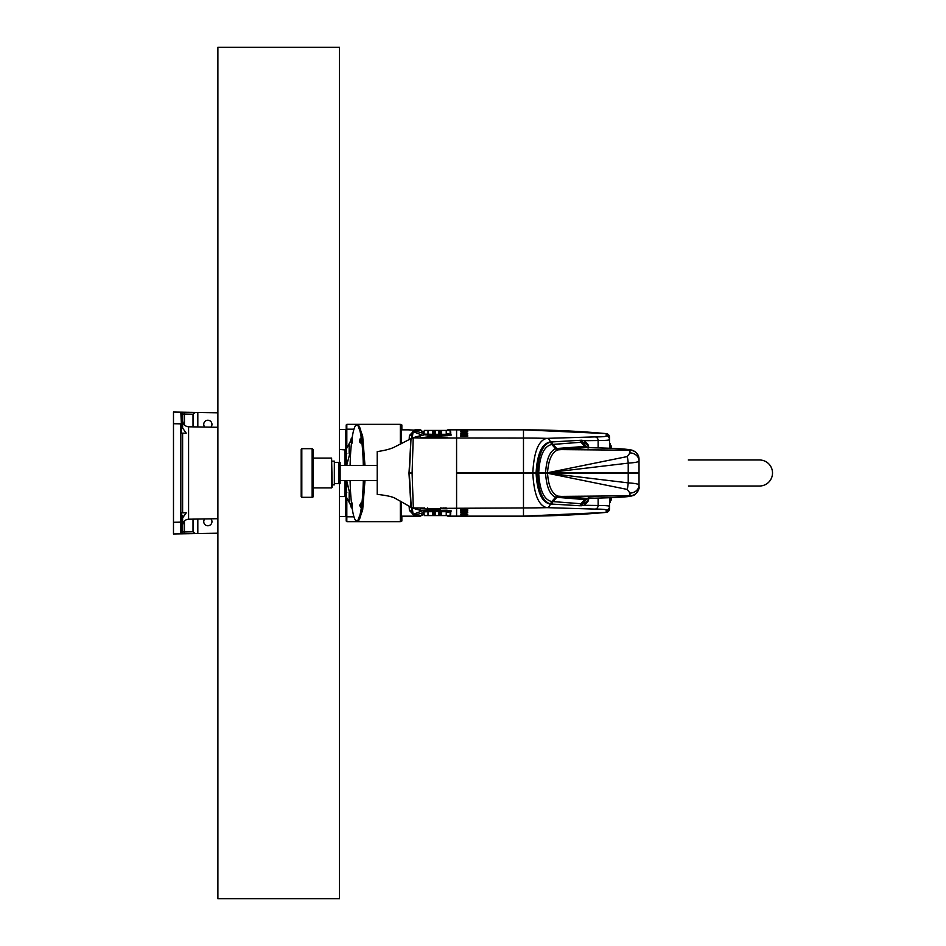 <?xml version="1.0" encoding="UTF-8"?>
<svg xmlns="http://www.w3.org/2000/svg" width="946" height="946" viewBox="0 0 946 946"><rect width="100%" height="100%" fill="white"/><g stroke="black" fill="none" stroke-linecap="round" stroke-linejoin="round"><path stroke-width="1.42" d="M217.887 533.201L195.408 533.591L193.019 531.806L184.423 531.959L184.423 522.086L183.524 522.086M184.423 522.086L184.458 520.939M184.458 425.061L184.423 414.041L193.019 414.194L195.408 412.409L217.887 412.799M183.524 423.914L184.423 423.914M340.122 429.425L345.597 429.519L345.597 449.728L345.597 429.519L340.122 429.425M345.597 515.57L345.597 496.272L345.597 515.57L346.201 515.57M210.828 518.834A4.103 4.103 0 0 1 209.373 525.468A4.103 4.103 0 0 1 204.774 518.94M204.774 427.06A4.103 4.103 0 0 1 209.373 420.532A4.103 4.103 0 0 1 210.828 427.166M193.019 426.859L193.019 414.194M195.408 412.409L184.435 412.22L184.423 414.041L182.613 413.981L182.613 428.065L186.22 433.162L181.396 433.162L181.396 412.255L182.613 413.981A1.821 1.821 0 0 0 181.502 412.302M193.019 531.806L193.019 519.141M184.435 412.22L173.485 412.03L173.485 533.97L195.408 533.591M182.613 515.263L182.613 532.019L181.396 533.745L182.613 532.019L184.423 531.959L184.435 533.781M181.396 533.745L181.396 512.838L186.22 512.838L182.613 517.935L182.613 532.019L181.396 533.745L180.816 522.157L180.816 533.851A1.821 1.821 0 0 0 181.396 533.745A1.821 1.821 0 0 1 180.816 533.851A1.821 1.821 0 0 0 181.396 533.745M182.613 512.838L182.613 433.162M181.396 423.867L181.396 412.255A1.821 1.821 0 0 0 180.816 412.149L181.396 423.867M173.485 423.713L180.816 423.843L180.816 522.157L173.485 522.287M181.502 533.698A1.821 1.821 0 0 0 182.613 532.019A1.821 1.821 0 0 1 181.502 533.698M346.319 480.603L346.201 521.045L346.815 521.648L346.815 498.093M346.815 447.907L346.815 424.352L400.324 424.352L400.324 444.182M400.938 443.875L400.938 424.955L400.324 424.352L358.227 424.352L356.666 425.428M346.201 424.955L346.319 465.397M346.201 450.012L339.508 449.445M344.983 449.445L344.983 465.397M344.983 480.603L344.983 496.555L346.201 495.988M339.508 496.555L344.983 496.555M350.718 505.27L346.201 496.756L346.201 492.464L346.839 492.464M346.78 485.404L346.201 493.528M346.201 485.404L346.201 480.603M346.201 465.397L346.78 460.596M346.201 448.652L346.201 460.596M346.201 452.495L346.201 453.501M353.97 429.177L346.815 429.177L346.201 432.996M346.201 434.971L346.201 436.898M346.201 438.873L346.201 441.498M346.201 443.461L346.201 446.678M353.97 516.823L346.201 516.788M346.201 449.244L350.718 440.73M401.849 429.827L401.849 424.955L400.938 424.955M400.938 501.475L400.938 521.045L401.849 521.045L401.849 516.173M359.977 440.328L359.87 441.628L359.764 440.292M361.1 438.53L361.1 442.965M352.066 438.436A48.045 6.681 90 0 1 356.701 424.955A48.045 6.681 90 0 1 363.311 465.397M363.311 480.603A48.045 6.681 90 0 1 356.701 521.045A48.045 6.681 90 0 1 352.066 507.564M351.486 503.071A48.045 6.681 90 0 1 350.103 480.603M350.103 465.397A48.045 6.681 90 0 1 351.486 442.929M361.1 503.036L361.1 507.47M361.195 502.941L359.693 505.211L361.017 507.564L361.017 502.941M352.125 438.53L352.125 442.965M352.219 443.059L352.219 438.436M352.125 503.036L352.125 507.47M350.789 505.672L350.895 504.372L351.001 505.672M356.701 424.955L357.612 424.955A48.045 6.681 90 0 1 364.21 465.397M364.21 480.603A48.045 6.681 90 0 1 357.612 521.045L356.701 521.045M357.789 424.979L362.058 436.863L364.281 465.397M364.281 480.603L361.987 509.563L357.612 521.045M351.687 438.495L352.279 436.981M346.674 465.397L350.871 449.598M350.446 496.402L346.674 480.603M352.279 509.019L351.687 507.505M356.666 520.572L358.227 521.648L362.661 510L364.967 480.603M364.967 465.397L362.661 436L358.227 424.352M400.324 501.132L400.324 521.648L346.815 521.648M351.013 440.777L350.836 439.973L351.049 440.777M359.752 505.223L359.929 506.027L359.988 505.223M628.227 473.307L628.227 482.874C635.18 483.335 638.787 484.056 639.023 485.05L639.023 485.05A9.117 8.029 180 0 1 629.977 493.079L629.977 495.905A9.117 9.117 180 0 0 639.023 486.788L639.023 473.307L456.587 473.307L456.587 516.173L456.575 438.057L456.575 472.693L538.641 472.693M456.587 429.851L456.587 438.057L456.575 429.827L448.002 429.827L523.481 429.827L456.587 429.851M447.647 515.57L446.95 515.57A1.218 1.218 -30 0 0 447.978 516.149L523.481 516.149L523.481 507.943L446.216 508.321A2.436 2.436 90 0 0 444.916 507.943A2.436 2.353 -90 0 1 446.193 508.333L440.706 508.7L446.749 508.83L447.541 508.712L446.193 507.943M588.767 447.624L588.093 444.833L584.344 440.694L581.684 440.221L550.856 441.983A3.654 3.299 -96.6 0 0 551.825 444.49A3.654 3.299 83.8 0 1 550.856 441.983C542.898 443.958 538.404 454.198 537.375 472.693L538.712 472.693C539.728 455.428 544.104 446.027 551.814 444.49L553.043 444.407L556.733 448.522L555.586 448.782L551.825 444.49L555.586 448.782C549.851 451.147 546.516 459.117 545.582 472.693L547.521 473.307L545.582 473.307C546.516 486.883 549.839 494.853 555.586 497.218L584.545 499.547A3.654 3.311 94.2 0 1 586.839 498.447L557.821 496.118C551.861 493.658 548.432 486.055 547.533 473.307M538.652 473.307L537.375 473.307C538.404 491.802 542.898 502.042 550.856 504.017A3.654 3.299 96.2 0 1 551.814 501.51L555.586 497.218L551.814 501.51C544.104 499.973 539.728 490.572 538.712 473.307M446.193 438.057A2.436 1.715 87.8 0 1 446.24 438.057L446.618 437.951A2.436 2.424 -116.8 0 0 446.098 437.998L523.481 438.057L523.481 507.943A912.216 911.53 0 0 0 546.906 507.647A3.654 3.311 -86.7 0 0 550.123 503.993C541.916 502.456 537.245 492.227 536.098 473.307L532.811 473.307C533.97 494.451 538.664 505.897 546.906 507.647L595.117 509.102C602.46 509.102 606.161 509.433 606.209 510.083L606.209 512.389A3.654 3.642 0 0 0 609.531 508.759L609.531 506.453C609.484 505.803 605.688 505.471 598.132 505.46L584.344 505.306L588.093 501.167A3.654 2.767 33 0 1 587.986 500.245L584.675 503.343L582.464 503.899L587.052 498.447M460.655 431.258L460.655 431.873L467.714 431.873L467.714 431.258L461.447 431.175M460.655 435.668L460.655 436.283L467.714 436.283L467.714 435.668L461.447 435.586M460.655 433.457L460.655 434.072L467.714 434.072L467.714 433.457L461.447 433.374M427.698 438.057L427.45 437.3L440.706 437.3L427.698 437.726L423.264 437.584L427.45 436.969L421.94 437.679M420.615 437.289L421.916 438.057L446.11 438.057L422.046 438.057M421.963 507.943A2.436 1.715 -92.2 0 1 421.916 507.943L421.538 508.049A2.436 2.424 63.2 0 0 422.058 508.002L413.319 507.943L412.101 473.26L413.201 438.057L415.672 437.158A4.257 4.257 -177 0 0 413.272 437.892M467.714 514.742L467.714 514.127L460.655 514.127L460.655 514.742L466.91 514.825M467.714 510.332L467.714 509.717L460.655 509.717L460.655 510.332L466.91 510.414M467.714 512.543L467.714 511.928L460.655 511.928L460.655 512.543L466.91 512.626M421.23 515.535A1.218 1.218 -150 0 1 420.178 516.149L421.561 514.967A1.218 1.218 -150 0 1 420.509 515.57L414.904 516.149L411.817 512.448L411.569 507.588L411.806 512.271C412.326 514.08 413.331 515.038 414.845 515.144L424.021 512.413M409.157 506.193L409.393 510.473L414.904 516.149L414.845 515.144A2.436 2.377 80.3 0 1 413.13 514.376L412.208 507.836M401.542 501.818L401.542 516.173L420.166 516.173M401.542 429.827L408.01 429.827L401.542 429.827L401.542 443.568M411.569 438.388L411.817 433.552L414.904 429.851L409.393 435.527L409.169 439.618M408.01 429.827L420.509 430.43A1.218 1.218 -30 0 1 421.561 431.033L424.045 431.648L422.365 431.624M465.065 432.393L463.244 432.381M464.25 432.405L463.304 432.393M465.125 432.346L464.25 432.322M464.675 432.405L463.102 432.357L464.675 432.405M466.91 433.374L467.714 433.457M463.102 432.357L461.388 433.457L465.432 433.552L466.981 433.457L465.266 432.357M465.054 434.604L463.233 434.592M464.261 434.616L463.315 434.604M465.136 434.557L464.261 434.533M463.091 434.569L465.266 434.569L463.091 434.569M466.91 435.586L467.714 435.668M461.388 435.657L466.981 435.668L465.266 434.569M465.207 430.182L463.481 430.194M464.888 430.194L463.859 430.205M463.954 430.205L465.266 430.158L463.954 430.205M466.91 431.175L467.714 431.258M463.102 430.158L461.388 431.258L463.599 431.364L466.981 431.258L465.266 430.158M463.363 513.607L464.994 513.607M464.013 513.595L465.172 513.619M463.197 513.654L464.013 513.678M464.569 513.678L463.102 513.643L464.569 513.678M461.447 512.626L460.655 512.543M465.266 513.643L466.981 512.543L461.388 512.543L463.102 513.643M435.29 515.57L435.29 511.656L438.944 511.656L438.944 515.57L434.025 515.57L433.859 511.762L432.641 511.703L432.819 515.57L434.025 515.57L433.859 511.774A1.218 1.218 -2.5 0 0 432.641 510.604A1.218 1.218 177.5 0 1 433.859 511.774L435.29 511.656L435.29 510.497L432.641 510.604L432.641 511.703L427.994 511.703L427.994 510.615L423.146 510.887A1.218 1.159 -83 0 0 422.992 510.875L423.725 511.301M438.944 510.497L438.944 511.656L440.375 511.762A1.218 1.218 -177.5 0 1 441.593 510.604L435.29 510.497M440.375 511.774A1.218 1.218 -177.5 0 1 441.593 510.615L441.593 511.703L440.375 511.774L440.209 515.57L449.894 515.57L451.159 510.875L447.493 511.006M438.944 430.43L438.944 434.344L440.375 434.238L440.209 430.43L432.819 430.43L432.641 434.297L433.859 434.226A1.218 1.218 2.5 0 1 432.641 435.397L441.593 435.397A1.218 1.218 -2.5 0 1 440.375 434.226A1.218 1.218 177.5 0 0 441.593 435.397L451.1 435.113M438.944 435.503L438.944 434.344L433.859 434.238A1.218 1.218 2.5 0 1 432.641 435.385L423.725 434.699M440.375 434.226L441.593 434.297L441.427 430.43L440.209 430.43M434.025 430.43L433.859 434.238M423.134 510.875L424.352 515.57L432.819 515.57M432.819 430.43L424.352 430.43L423.087 435.125A1.218 1.159 83 0 1 422.992 435.125L423.146 435.113A1.218 1.159 83 0 1 423.122 435.125L423.134 435.125M446.11 507.943L444.916 507.943M421.538 508.049L421.088 508.179A2.436 2.389 79 0 0 421.549 508.144A2.436 2.389 79 0 0 421.573 508.132L422.011 508.037M411.203 439.027L413.721 437.809L421.963 438.057M446.311 437.939L444.904 437.584A2.436 2.105 90 0 1 443.65 438.057M413.248 437.903L415.684 437.017A2.436 2.377 -100.1 0 0 415.152 437.076M412.208 438.128L413.13 431.624L422.247 435.207L415.259 437.052M413.13 431.624A2.436 2.377 -80.3 0 1 414.845 430.856C413.331 430.962 412.314 431.92 411.806 433.729L411.569 438.353M415.152 508.924A2.436 2.377 -79.9 0 0 415.684 508.983L413.225 508.085L415.27 508.948M415.259 508.948L422.247 510.805L413.13 514.376M424.151 511.963L423.997 511.869A1.218 1.206 74.2 0 0 422.803 510.781L415.672 508.83A4.257 4.257 177 0 1 413.272 508.085M413.201 438.057A4.257 4.257 -161.2 0 0 411.013 438.66L409.346 473.343L411.214 506.914M427.698 507.943L427.45 508.7L440.706 508.7L427.45 509.031L440.706 509.031M421.845 508.061L423.264 508.416A2.436 2.105 -90 0 1 424.506 507.943M422.377 514.376L424.045 514.352L421.218 515.57M424.506 438.057A2.436 2.105 -90 0 1 423.264 437.584L421.928 437.667M440.458 438.057L440.706 436.969L427.45 436.969M440.458 507.943L444.904 508.416A2.436 2.105 90 0 0 443.65 507.943M412.515 513.808A2.436 2.341 177 0 1 411.806 512.271L411.817 512.448A2.436 2.105 177 0 0 409.393 510.473M410.954 439.204L408.991 473.367L411.002 507.269L395.558 498.518C393.075 496.863 386.961 495.468 377.218 494.368L377.218 451.585C384.466 450.568 390.071 449.137 394.021 447.292L411.025 438.637M449.953 431.045L450.852 432.074L450.06 432.015M424.281 431.045L423.394 432.074L424.186 432.015M441.427 430.43L449.894 430.43L451.159 435.125L447.493 434.994M446.24 433.895C451.443 434.037 451.443 434.167 446.24 434.297L441.593 434.297L441.593 435.385M432.641 435.385L432.641 434.297L423.997 434.131A1.218 1.206 -74.2 0 1 422.803 435.219L415.672 437.158M441.427 515.57L441.593 511.703L446.24 511.703C451.443 511.833 451.443 511.963 446.24 512.105M423.997 511.869L427.994 511.703L427.994 515.57M449.953 514.955L450.852 513.926L450.06 513.985M424.281 514.955L423.394 513.926L424.186 513.985M409.393 435.527A2.436 2.105 -177 0 0 411.817 433.552L411.806 433.729A2.436 2.341 -177 0 1 412.515 432.192M411.002 506.654L410.647 502.231M410.079 492.736L409.772 482.164M377.218 465.822L377.218 480.178M420.509 515.57L421.561 514.967M421.561 431.033L422.614 431.648L421.561 431.033M438.944 515.57L440.209 515.57M610.135 501.64L611.234 499.937L611.211 497.667M609.531 502.373L610.135 502.373L610.135 497.714M611.211 448.333L611.234 446.063L610.135 444.36M610.135 448.286L610.135 443.627L609.531 443.627M464.711 511.455L463.126 511.419L465.266 511.431L466.981 510.332L461.388 510.332L463.102 511.431M461.447 510.414L460.655 510.332M463.445 515.807L465.207 515.818M463.918 515.795L464.912 515.807M461.447 514.825L460.655 514.742M465.266 515.842L466.981 514.742L463.505 514.636L461.388 514.742L463.102 515.842M559.039 496.39A3.654 3.335 97.5 0 0 556.733 497.478L553.043 501.593L551.825 501.51A3.654 3.299 -83.4 0 0 550.856 504.017L580.087 505.755L584.344 505.306A3.654 3.181 -123.6 0 1 584.675 503.343M606.209 510.083A3.654 3.642 0 0 0 609.531 506.453L609.531 508.782L606.209 512.389A912.216 911.53 0 0 1 523.481 516.149L606.209 512.413M548.739 473.307L628.227 482.874A9.117 1.017 95.5 0 1 627.281 489.437L629.977 493.079M595.211 498.175A9.117 3.287 -91.4 0 1 595.081 498.187A9.117 3.287 -91.4 0 1 594.939 498.175L586.981 498.459A3.654 3.24 -91.2 0 0 584.794 499.559L586.473 498.944L582.44 503.899L581.021 503.745L584.545 499.547M588.164 498.4L587.986 500.245L588.329 499.003A3.654 1.005 7.6 0 0 588.637 499.393L588.767 498.376M582.464 503.899A3.654 3.299 -91.6 0 0 581.684 505.779A3.654 3.299 86.2 0 1 582.44 503.899M550.123 503.993L551.163 504.052A3.654 3.299 96 0 1 552.145 501.522M588.152 497.927L595.081 498.187C625.661 497.253 630.426 496.626 632.803 495.55C634.695 495.988 640.194 488.999 639.023 486.788M557.821 496.118L557.821 496.118A3.654 3.311 -69.3 0 0 555.586 497.218A3.654 3.323 110.9 0 1 557.821 496.118M547.84 473.307L627.281 489.437M639.023 486.682A9.117 9.117 180 0 1 629.977 495.799L559.323 496.414A3.654 3.311 -85.8 0 0 557.017 497.513M609.531 506.453L609.531 497.738M638.112 472.693L638.112 473.307M548.302 473.307L548.302 472.693L639.023 472.693L639.023 459.212A9.117 9.117 -0 0 0 629.977 450.095L629.977 450.201A9.117 9.117 -0 0 1 639.023 459.318M550.123 442.007C541.916 443.544 537.245 453.773 536.098 472.693L532.823 472.693C533.97 451.549 538.664 440.103 546.906 438.353A912.216 911.53 -0 0 0 523.481 438.057L523.481 429.851A912.216 911.53 -0 0 1 606.209 433.611L609.531 437.218L609.531 439.547L609.531 437.241A3.654 3.642 -0 0 0 606.209 433.611L606.209 435.917C606.161 436.567 602.46 436.898 595.117 436.898L546.906 438.353A3.654 3.311 86.7 0 1 550.123 442.007L551.163 441.948A3.654 3.299 84 0 0 552.145 444.478M609.531 448.262L609.531 439.547C609.484 440.197 605.688 440.529 598.132 440.54L598.132 447.896M587.052 447.553L582.464 442.101L586.461 447.044L584.794 446.441L581.021 442.255L584.675 442.657A3.654 3.181 -56.4 0 1 584.344 440.694L598.132 440.54A3.654 3.311 89.8 0 0 595.117 436.898M627.281 456.563L547.84 472.693L628.227 463.126C635.18 462.665 638.787 461.944 639.023 460.95A9.117 8.029 -0 0 0 629.977 452.921L627.281 456.563A9.117 1.017 84.5 0 1 628.227 463.126L628.227 472.693M538.712 472.693L547.533 472.693C548.432 459.945 551.861 452.342 557.821 449.882L586.839 447.553L594.939 447.825A9.117 3.287 -88.6 0 1 595.081 447.813C615.61 448.309 627.872 449.078 631.881 450.142C636.161 451.561 638.55 454.577 639.023 459.212M584.675 442.657L587.986 445.755L588.164 447.6M588.093 444.833A3.654 2.767 -33 0 0 587.986 445.755L588.329 446.997A3.654 1.005 -7.6 0 1 588.637 446.607M582.44 442.101L582.464 442.101A3.654 3.299 -86.2 0 1 581.672 440.221A3.654 3.299 -88.4 0 0 582.464 442.101M588.152 448.073L586.981 447.541A3.654 3.24 -88.8 0 1 584.794 446.441L584.545 446.453A3.654 3.311 85.8 0 0 586.839 447.553L595.081 447.813M557.821 449.882A3.654 3.323 69.1 0 1 555.586 448.782M584.545 446.453L557.017 448.487A3.654 3.311 -94.2 0 0 559.323 449.587L629.977 450.201L629.977 452.921M301.809 448.676L301.195 449.279L301.195 496.721L301.809 497.324L301.809 448.676L312.145 448.676L312.145 497.324A1.218 1.218 0 0 0 313.363 496.106L313.363 449.894L312.145 448.676M331.608 458.101L331.608 487.9L332.212 487.296L331.608 458.101L313.363 458.101L313.363 473M332.212 461.14L334.34 461.14L334.34 484.86L332.212 484.86M334.34 462.358L338.597 462.358L338.597 483.643L334.34 483.643M339.579 473L340.122 483.643L340.122 462.358L339.579 473M340.122 462.358L340.122 483.643M688.44 486.019L759.508 486.019A13.019 13.019 0 0 0 772.515 473A13.019 13.019 0 0 0 759.496 459.981L688.44 459.993A13.019 7.509 90 0 0 688.298 459.993M339.508 483.039L339.508 898.7L217.887 898.7L217.887 47.3L339.508 47.3L339.508 462.961M197.82 426.942L197.82 412.456M197.82 519.058L197.82 533.544M217.887 518.704L188.585 519.212L188.585 426.788C184.955 426.374 182.956 424.352 182.613 420.698M361.017 438.436C360.13 436.922 358.711 442.894 360.793 443.035L361.195 438.436M352.361 505.318L352.042 502.941C349.677 502.752 351.12 509.161 352.042 507.564L352.361 505.318M349.157 453.796L349.157 443.757M349.157 502.243L349.157 492.204M447.647 430.43L446.95 430.43A1.218 1.218 30 0 1 447.978 429.851M420.509 430.43L422.614 431.648M421.23 430.465A1.218 1.218 150 0 0 420.178 429.851L414.904 429.851L414.845 430.856L424.021 433.587M447.068 437.821L447.553 437.289L440.706 436.969M423.453 432.062L424.151 432.251M450.083 432.251L450.781 432.062M523.481 429.827L606.209 433.587M446.24 515.57L446.24 510.615L441.593 510.615M435.29 430.43L435.29 435.503M446.24 435.385L446.24 430.43M432.641 510.615L427.994 510.615M427.994 430.43L427.994 435.385M444.998 438.057A2.436 2.365 -90 0 0 446.276 437.667A2.436 2.389 -78 0 1 447.553 437.289M415.672 508.83L413.319 507.943A4.257 4.257 160.4 0 1 411.037 507.281L413.225 507.943M423.158 507.943A2.436 2.365 90 0 0 421.881 508.333A2.436 2.389 102 0 1 420.603 508.712L427.45 509.031M408.991 472.633L412.101 472.728M412.101 473.26L408.991 473.367M451.1 510.887L446.24 510.615M450.781 513.938L450.083 513.749M424.151 513.749L423.453 513.938M595.117 509.102A3.654 3.311 -89.8 0 0 598.132 505.46L598.132 498.104M629.977 495.905C628.771 496.851 617.088 497.608 594.939 498.175M580.087 505.755A3.654 3.311 94.8 0 1 581.021 503.745L553.043 501.593A3.654 3.311 94.2 0 0 552.074 504.123M588.093 501.167L588.637 499.393M628.12 472.693L628.12 473.307M545.097 472.693L545.097 473.307M538.215 472.693L538.215 473.307M536.548 472.693L536.548 473.307M535.27 472.693L535.27 473.307M532.811 472.693L532.811 473.307M606.209 435.917A3.654 3.642 -0 0 1 609.531 439.547M594.939 447.825C617.088 448.392 628.771 449.149 629.977 450.095M552.074 441.877A3.654 3.311 85.8 0 0 553.043 444.407L581.021 442.255A3.654 3.311 -94.8 0 1 580.087 440.245M557.017 448.487L556.733 448.522A3.654 3.335 82.5 0 0 559.039 449.61M688.57 459.993A13.019 7.509 90 0 0 688.44 459.981L759.496 459.993M346.201 430.43L345.597 430.43M188.585 519.212C184.955 519.626 182.956 521.648 182.613 525.302M217.887 427.296L188.585 426.788M345.597 516.481L339.508 516.587M346.201 453.536L346.839 453.536M400.938 521.045L400.324 521.648M352.042 443.059C349.665 443.201 351.132 436.839 352.042 438.436M448.002 516.173L523.481 516.173M463.102 434.569L461.388 435.668M446.145 437.963L446.808 437.832M420.166 429.827L421.218 430.43M400.938 515.57L401.542 515.57M400.938 430.43L401.542 430.43M340.43 480.603L377.218 480.603M340.43 465.397L377.218 465.397M301.809 497.324L312.145 497.324M313.363 487.9L331.608 487.9M338.597 483.039L339.579 483.039M338.597 462.961L339.579 462.961"/></g></svg>
